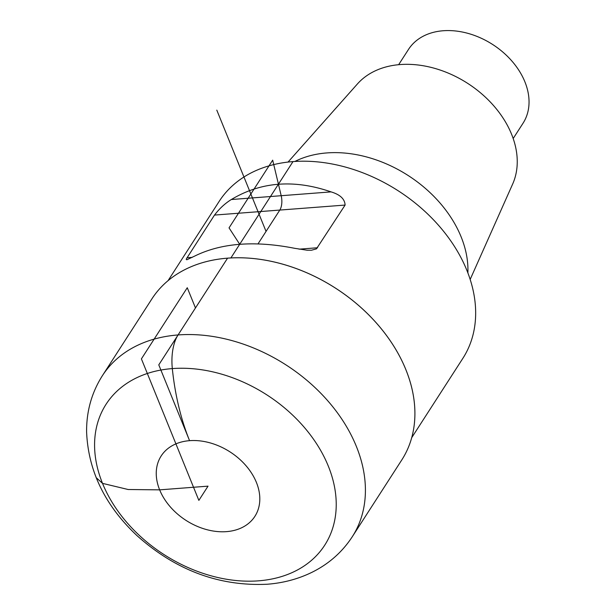 <?xml version="1.0" encoding="UTF-8"?>
<svg xmlns="http://www.w3.org/2000/svg" width="615" height="615" viewBox="0 0 615 615"><rect width="100%" height="100%" fill="white"/><g stroke="black" fill="none" stroke-linecap="round" stroke-linejoin="round"><path stroke-width="0.92" d="M151.882 298.905A148.646 108.54 32.8 0 1 335.629 288.212A148.646 108.54 32.8 0 1 401.764 459.974A148.646 108.54 -147.2 0 0 335.629 288.212A148.646 108.54 -147.2 0 0 151.882 298.905L102.382 375.696A148.646 108.54 32.8 0 1 286.129 365.003A148.646 108.54 32.8 0 1 352.264 536.764L401.764 459.974A148.646 108.54 -147.2 0 0 335.621 288.227A148.646 108.54 -147.2 0 0 151.874 298.913L151.882 298.905M513.179 138.521L523.019 123.254A68.134 49.746 -147.2 0 0 512.157 61.354A68.134 49.746 -147.2 0 0 443.184 30.75A68.134 49.746 -147.2 0 0 408.491 49.431L398.651 64.69M470.168 279.456L512.664 184.039A92.942 67.865 -147.2 0 0 490.808 102.551A92.942 67.865 -147.2 0 0 400.111 64.567A92.942 67.865 -147.2 0 0 357.407 83.963L288.051 162.06M467.884 272.96A111.953 81.741 -147.2 0 0 326.857 152.927A111.953 81.741 -147.2 0 0 294.908 161.453M168.072 280.648L219.209 201.32A144.932 105.826 32.8 0 1 398.359 190.896A144.932 105.826 32.8 0 1 462.841 358.368L411.704 437.696M331.062 191.888C294.162 179.173 260.914 181.725 231.325 199.529C225.052 203.404 219.447 208.585 214.504 215.073L186.383 258.861L186.26 259.507L186.852 259.768L194.947 255.955C221.423 242.994 254.664 240.442 294.685 248.314L307.023 250.205L311.482 250.22L316.448 248.86L345.1 205.064C344.784 198.991 340.11 194.601 331.062 191.888L231.325 199.529M230.894 257.939L293.001 161.584M227.573 258.154L158.785 364.864L189.566 440.671A148.646 73.185 85.6 0 1 172.315 368.585A37.161 18.296 85.6 0 1 178.073 334.944L195.47 307.946L187.26 287.735L141.404 358.876L198.86 500.379L208.031 486.15L159.654 489.855L128.143 489.509L102.528 483.367L96.117 477.578M258.016 243.871L279.802 210.069A12.385 6.096 85.6 0 0 281.193 195.708L272.683 160.161L229.041 227.873L239.704 244.27M216.795 110.123L266.049 231.417M258.5 580.837A130.065 94.971 -147.2 0 0 291.618 414.156A130.065 94.971 -147.2 0 0 96.101 429.139A130.065 94.971 -147.2 0 0 258.5 580.837M226.505 531.637A55.742 40.705 32.8 0 1 156.902 466.624A55.742 40.705 32.8 0 1 240.696 460.197A55.742 40.705 32.8 0 1 226.505 531.637M345.1 205.064L214.504 215.073M317.586 247.753L299.059 249.167M192.257 257.354L186.991 257.762M352.264 536.764C342.14 552.247 328.587 564.155 311.605 572.48C297.883 579.122 283.046 583.043 267.102 584.25C219.055 586.418 175.729 570.243 137.107 535.734C105.05 505.591 88.214 470.982 86.6 431.915C86.408 411.366 91.666 392.624 102.382 375.696"/></g></svg>
